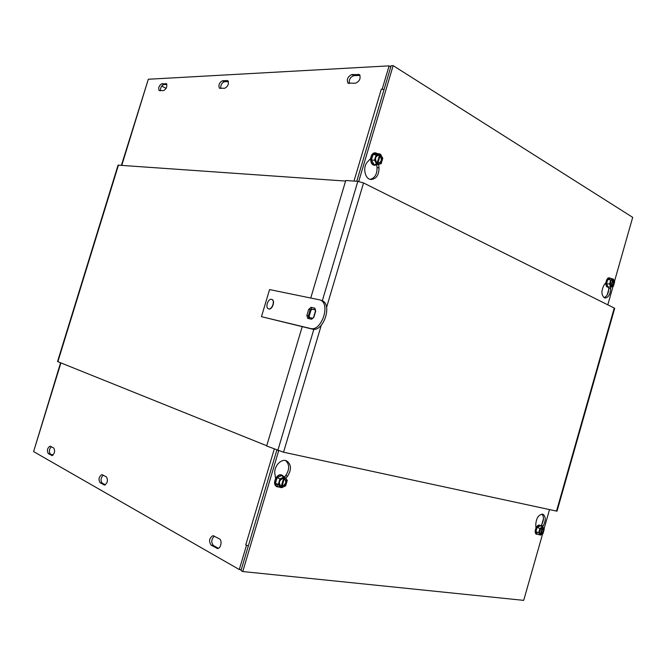 <?xml version="1.0" encoding="UTF-8"?>
<svg xmlns="http://www.w3.org/2000/svg" width="666" height="666" viewBox="0 0 666 666"><rect width="100%" height="100%" fill="white"/><g stroke="black" fill="none" stroke-linecap="round" stroke-linejoin="round"><path stroke-width="1" d="M266.741 445.745L57.542 361.538L118.073 165.143L345.579 181.069M321.27 325.266L283.558 452.214L266.666 445.995L302.206 326.673M310.764 297.943L345.754 180.494L357.833 181.335L363.536 182.967L326.581 307.376M557.042 511.122L556.518 511.097L614.243 308.042L614.643 308.458M283.558 452.214L556.518 511.097M614.243 308.042L363.536 182.967M227.123 80.544L227.864 80.752C229.062 83.883 228.038 86.38 224.775 88.262L219.439 88.253C218.232 85.165 219.247 82.676 222.477 80.769L227.123 80.544L228.222 81.127M228.421 81.56L224.342 81.752C221.745 82.892 220.546 85.115 220.746 88.42M355.511 83.242L347.935 83.075C346.495 79.346 347.802 76.498 351.864 74.525L359.523 74.659C360.947 78.455 359.607 81.31 355.511 83.242M360.048 75.391L353.788 75.683C350.316 77.031 348.834 79.629 349.334 83.475M165.817 83.508L166.367 83.641C167.416 86.472 166.508 88.794 163.628 90.609L159.182 90.634C158.125 87.837 159.024 85.531 161.871 83.7L166.65 83.924M166.891 84.44L163.678 84.59C161.447 85.639 160.373 87.687 160.464 90.734M353.996 181.069L381.335 89.144L384.049 89.535M381.335 89.136L382.326 89.194M390.775 66.916L389.102 65.859L382.184 89.111M121.437 165.243L148.31 79.246L389.102 65.859M161.647 86.114L166.134 88.345M106.427 476.923C108.217 480.369 107.576 483.083 104.487 485.064L100.017 482.675C98.26 479.229 98.918 476.531 101.973 474.592L106.427 476.923M103.205 475.158C100.782 477.872 100.416 480.494 102.106 483.017L105.361 484.84M219.405 538.877C222.502 540.276 220.862 548.767 217.541 548.518L211.139 545.196C208.608 541.133 209.249 537.945 213.062 535.639L219.405 538.877M214.394 536.13C211.305 539.169 210.964 542.282 213.378 545.471L218.431 548.309M53.813 448.076C55.278 451.223 54.645 453.704 51.923 455.527L48.193 453.521C46.762 450.374 47.403 447.902 50.1 446.12L53.813 448.076M51.307 446.703C49.167 449.25 48.801 451.648 50.2 453.879L52.731 455.303M248.343 545.904L245.762 544.871L274.267 449.059M246.678 545.304L245.779 544.88M246.503 545.279L239.285 569.538L33.6 451.598L60.564 362.82M241.259 569.746L239.285 569.538M53.205 454.895L51.457 454.587M378.654 164.269L379.004 167.765C379.012 174.933 376.407 178.838 371.212 179.495C364.885 179.504 362.287 167.024 367.599 161.805L370.554 158.616M370.238 179.337C374.883 178.013 377.147 174.117 377.031 167.657L376.748 164.902M610.622 286.988L610.68 288.661C610.297 294.48 608.399 297.602 604.969 298.043C601.273 295.654 600.94 291.358 603.97 285.165L605.894 282.542M604.062 297.702C607.009 296.42 608.582 293.315 608.774 288.386L608.741 287.163M358.724 181.443L393.148 65.634L632.7 217.357L614.435 281.535M356.776 181.26L391.125 65.751L393.148 65.634M613.095 286.255L607.808 304.828M535.963 527.955L535.755 524.517C536.371 517.79 538.769 514.36 542.957 514.235C545.937 516.55 545.995 520.454 543.131 525.949L542.507 526.873M540.825 525.998L541.325 525.274C543.889 520.654 544.114 516.924 541.991 514.085M275.574 478.388L274.9 473.801C273.551 466.633 281.152 458.225 286.513 460.83C291.417 464.335 291.75 469.48 287.529 476.257L285.756 478.404M284.44 477.031L285.722 475.474C289.693 469.38 289.643 464.402 285.581 460.547M549.533 509.59L544.022 528.937M542.657 533.766L523.701 600.366L242.765 571.536L278.654 450.799M276.831 450.091L241.017 570.537L242.765 571.536M315.534 309.94L312.079 309.19L310.964 310.214L309.19 316.175L309.59 317.54L312.845 318.281M261.455 316.666L269.572 289.577L320.138 299.958C331.052 303.646 321.403 332.001 310.431 328.488L261.455 316.666L312.271 329.104C323.251 332.625 332.892 304.312 321.961 300.624L321.403 300.424M271.836 299.442L271.994 299.492C275.591 300.632 272.094 310.431 268.656 308.874L268.606 308.849M271.528 299.342L271.795 299.425C275.383 300.557 271.886 310.356 268.448 308.799C264.976 307.767 268.04 298.343 271.528 299.342M379.77 154.246L380.527 154.271L377.48 164.544L375.449 164.56L375.199 164.119L376.814 164.202L379.87 153.921L378.721 153.871M376.814 164.202L374.542 160.181L376.157 154.753L379.87 153.921M371.445 160.04L373.052 154.637L377.172 153.704L373.052 154.637L371.445 160.04L373.976 164.485L371.445 160.04L374.542 160.181M376.798 164.51L375.449 164.56M380.527 154.271L382.775 158.292L381.177 163.678L377.48 164.544M377.172 153.704L378.654 153.763M380.328 154.937C383.899 157.209 381.443 165.493 377.68 163.878M377.014 163.528C373.41 161.289 375.899 152.914 379.67 154.587M379.895 155.494C382.276 159.765 381.501 162.371 377.572 163.303M376.914 162.954C374.508 158.666 375.283 156.06 379.229 155.136M377.322 164.535L374.966 165.301L371.745 163.053C370.304 159.89 370.587 156.951 372.594 154.254L375.599 152.847L377.755 153.729M373.052 154.637L376.157 154.753M375.449 152.847L375.308 152.839C369.597 152.306 368.956 165.31 374.683 165.285L374.833 165.293M612.978 279.096L613.411 279.154L611.155 287.063L609.348 286.946L610.764 286.863L613.02 278.946L611.779 278.771M610.764 286.863L609.548 284.057L610.73 279.887L613.02 278.946M606.568 283.633L607.758 279.47L610.297 278.43L607.758 279.47L606.568 283.633L607.933 286.738L606.568 283.633L609.548 284.057M608.866 286.871L609.348 286.946M613.411 279.154L614.618 281.951L613.436 286.105L611.155 287.063M610.297 278.43L611.721 278.621M613.261 279.662C614.76 283.1 614.102 285.398 611.305 286.546M610.913 286.347L610.214 285.289L611.047 280.303L612.87 279.454M612.878 280.061C614.16 283.05 613.586 285.056 611.163 286.08M610.78 285.872L609.981 283.4M610.206 282.043L610.913 280.602L612.487 279.853M609.273 286.929L608.083 287.204L606.543 285.806C605.794 283.566 606.077 281.36 607.409 279.179L609.64 277.88L610.689 278.48M607.758 279.47L610.73 279.887M609.498 277.872L609.365 277.847C606.018 277.139 604.395 286.904 607.808 287.163L607.95 287.179M605.669 282.859L605.869 284.091M605.844 283.674L605.769 282.717M279.92 487.179L280.869 487.595L284.007 477.014L282.534 476.381L282.983 476.173L284.74 477.156L281.61 487.728L280.919 487.429M280.869 487.595L278.28 484.473L279.936 478.887L284.007 477.014M282.875 476.132L281.635 475.591L277.123 477.664L275.466 483.225L278.338 486.688L275.466 483.225L278.28 484.473M278.338 486.688L279.687 487.287M284.74 477.156L287.296 480.294L285.656 485.839L281.61 487.728M275.466 483.225L277.123 477.664L281.635 475.591L282.983 476.173M284.54 477.847C288.511 478.946 285.989 487.47 281.81 487.046M281.069 486.913C277.056 485.847 279.612 477.222 283.799 477.705M284.124 478.321C286.838 481.66 286.039 484.332 281.735 486.355M281.002 486.222C278.263 482.875 279.062 480.194 283.383 478.18M279.187 487.062L277.198 486.804L275.907 485.814C274.25 483.25 274.5 480.402 276.656 477.272C278.438 475.241 280.303 474.575 282.242 475.258L283.966 476.823M277.123 477.664L279.936 478.887M282.109 475.199L281.976 475.141C276.681 472.51 271.403 484.565 276.931 486.688L277.064 486.738M538.994 534.573L540.118 535.006L542.424 526.914L541.225 526.19L542.857 526.997L540.551 535.089L540.143 534.931M540.118 535.006L538.727 532.733L539.943 528.463L542.424 526.914M540.317 525.857L537.121 527.397L535.905 531.659L537.454 534.182L535.905 531.659L538.727 532.733M537.454 534.182L538.802 534.698M542.857 526.997L544.23 529.279L543.023 533.533L540.551 535.089M535.905 531.659L537.121 527.397L539.876 525.69L541.225 526.19M542.707 527.522C544.413 530.319 543.747 532.667 540.7 534.565M540.268 534.482L539.235 532.842L540.884 528.08L542.274 527.439M542.332 527.88C543.797 530.311 543.215 532.359 540.584 534.024M540.151 533.949L539.269 532.517L539.418 530.619M539.668 529.911L541.899 527.797M537.986 534.382L535.955 533.583C535.089 531.693 535.356 529.537 536.763 527.106L539.993 525.324L540.867 526.057M537.121 527.397L539.943 528.463M539.86 525.283L539.726 525.224C536.546 523.776 533.258 533.241 536.588 534.265L536.721 534.307M535.93 527.497L536.455 527.064L535.947 527.663M118.481 165.035L57.859 361.73M277.814 450.482L313.844 329.279M322.319 300.791L357.833 181.335M222.477 80.769L224.342 81.752M351.864 74.525L353.788 75.683M358.208 74.226L360.015 75.316M161.871 83.7L163.678 84.59M607.184 294.955L608.766 289.377M148.31 79.246L121.811 165.268M104.82 485.048L103.996 484.915M102.106 483.017L100.017 482.675M218.057 548.443L216.6 548.268M213.378 545.471L211.139 545.196M52.181 455.527L51.557 455.419M50.2 453.879L48.193 453.521M541.833 524.433L543.456 518.747M60.906 362.962L33.6 451.598M377.031 167.657L379.004 167.765M608.774 288.386L610.68 288.661M541.325 525.274L543.131 525.949M285.722 475.474L287.529 476.257M311.53 319.247L307.717 318.373L308.824 317.457L312.737 318.34L311.53 319.247L313.919 317.074L312.737 318.34M307.717 318.373L306.86 315.476L308.366 315.909L308.824 317.457L309.59 317.54M306.86 315.476L308.633 309.515L310.148 309.94L308.366 315.909L309.19 316.175M308.633 309.515L310.997 307.334L311.413 308.774L310.148 309.94L310.964 310.214M310.997 307.334L314.827 308.15L315.243 309.607L312.079 309.19M314.827 308.15L315.434 311.039L315.493 309.757M315.709 311.055L313.919 317.074M312.271 329.104L310.431 328.488M605.844 284.024L605.527 283.042M557.026 511.172L614.676 308.35M347.935 83.075L348.435 83.367M313.653 317.024L315.434 311.039M321.961 300.624L320.138 299.958"/></g></svg>
